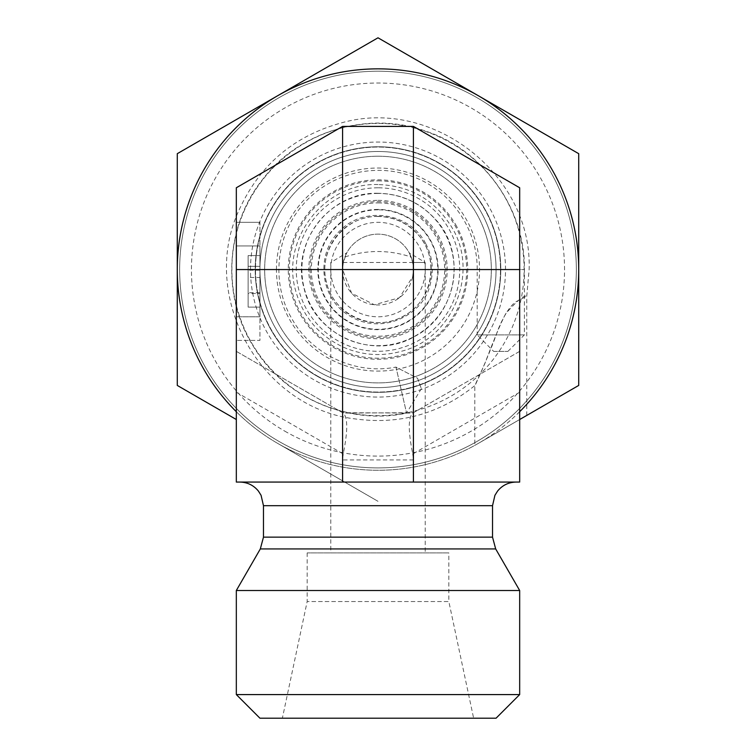 <?xml version="1.0" encoding="UTF-8"?>
<svg xmlns="http://www.w3.org/2000/svg" width="756" height="756" viewBox="0 0 756 756"><rect width="100%" height="100%" fill="white"/><g stroke="black" fill="none" stroke-linecap="round" stroke-linejoin="round"><path stroke-width="0.57" stroke-dasharray="3.78 2.83" d="M259.932 269.561A118.068 118.068 0 0 0 437.034 371.801A118.068 118.068 0 0 0 437.034 167.312A118.068 118.068 0 0 0 259.932 269.561A118.068 118.068 0 0 0 437.034 371.801A118.068 118.068 0 0 0 437.034 167.312A118.068 118.068 0 0 0 259.932 269.561A118.068 118.068 0 0 1 437.034 167.312A118.068 118.068 0 0 1 437.034 371.801A118.068 118.068 0 0 1 259.932 269.561A118.068 118.068 0 0 0 437.034 371.801A118.068 118.068 0 0 0 437.034 167.312A118.068 118.068 0 0 0 259.932 269.561M413.419 412.7L519.674 351.351L519.674 187.762L413.419 126.413L342.581 126.413L236.326 187.762L236.326 351.351L342.581 412.7L412.767 413.078L519.674 351.351L519.674 482.073L236.326 482.073L236.326 351.351L343.233 413.078L413.419 412.7M330.778 552.91L425.222 552.91L330.778 552.91L330.778 262.474L346.758 252.873L344.878 257.012C366.821 249.688 388.905 249.688 411.122 257.012C408.505 250.198 409.034 252.022 412.7 262.474L413.419 269.561L412.7 276.639L399.47 297.722L374.409 304.791L351.635 293.205L342.581 269.561A35.419 35.419 0 0 0 395.709 300.236A35.419 35.419 0 0 0 395.709 238.887A35.419 35.419 0 0 0 342.581 269.561L343.3 262.474C346.909 252.192 347.439 250.368 344.878 257.012A35.419 35.419 0 0 1 411.122 257.012L409.242 252.873L425.222 262.474L343.3 262.474M330.778 269.561A47.222 47.222 0 0 1 401.616 228.662A47.222 47.222 0 0 1 401.616 310.461A47.222 47.222 0 0 1 330.778 269.561M310.092 269.561A67.908 67.908 0 0 1 378 201.654A67.908 67.908 0 0 1 445.908 269.561A67.908 67.908 0 0 1 378 337.469A67.908 67.908 0 0 1 310.092 269.561M412.7 262.474L425.222 262.474L425.222 552.91M276.469 269.561A101.531 101.531 0 0 1 378 168.021A101.531 101.531 0 0 1 479.531 269.561A101.531 101.531 0 0 1 378 371.092A101.531 101.531 0 0 1 276.469 269.561M236.326 316.783L236.326 222.33L236.326 340.398L236.326 316.783L259.932 316.783L259.932 245.946L259.932 340.398L236.326 340.398L259.932 340.398L259.932 316.783L236.326 316.783M236.326 694.584L519.674 694.584M496.068 718.2L259.932 718.2M236.326 590.502L519.674 590.502M473.634 718.2L282.366 718.2L473.634 718.2L448.837 601.559L307.163 601.559L448.837 601.559L448.837 552.91L307.163 552.91L448.837 552.91M307.163 552.91L307.163 601.559L282.366 718.2M378 482.073L239.869 482.073L378 482.073M259.932 277.49L259.932 307.125L248.129 307.125L248.129 255.604L248.129 307.125L259.932 307.125L259.932 277.49L248.129 277.49M259.932 293.517L259.932 266.329L259.932 307.125L259.932 293.517L248.129 293.517M259.932 270.204L248.129 270.204M259.932 266.329L248.129 266.329L259.932 266.329L259.932 255.604L248.129 255.604L259.932 255.604L259.932 266.329L248.129 266.329L259.932 266.329M259.932 292.695L248.129 292.695M259.932 222.33L236.326 222.33L259.932 222.33L259.932 245.946L259.932 222.33M519.674 392.251L412.767 453.978C408.117 431.109 408.117 417.473 412.767 413.078M412.767 453.978L413.419 459.931L413.419 482.073M413.419 459.931L342.581 459.931L343.233 453.978C347.883 431.109 347.883 417.473 343.233 413.078M342.581 459.931L342.581 482.073M278.822 441.334A198.346 198.346 0 0 1 278.822 97.789A198.346 198.346 0 0 1 576.346 269.561A198.346 198.346 0 0 1 278.822 441.334A198.346 198.346 0 0 1 278.822 97.789A198.346 198.346 0 0 1 576.346 269.561A198.346 198.346 0 0 1 278.822 441.334M284.728 431.109A186.543 186.543 0 0 0 564.543 269.561A186.543 186.543 0 0 0 284.728 108.013A186.543 186.543 0 0 0 284.728 431.109M304.942 396.097A146.116 146.116 0 0 1 304.942 143.016A146.116 146.116 0 0 1 524.116 269.561A146.116 146.116 0 0 1 304.942 396.097M519.674 419.523L478.35 443.375A200.709 200.709 0 0 1 277.65 443.375L378 501.313L277.65 443.375A200.709 200.709 0 0 1 277.65 95.738A200.709 200.709 0 0 1 578.709 269.561A200.709 200.709 0 0 1 478.35 443.375L578.709 385.437L578.709 153.676L378 37.8L177.291 153.676L177.291 385.437L236.326 419.523M316.745 375.647A122.5 122.5 0 0 0 500.5 269.561A122.5 122.5 0 0 0 316.745 163.466A122.5 122.5 0 0 0 316.745 375.647A122.5 122.5 0 0 1 316.745 163.466A122.5 122.5 0 0 1 500.5 269.561A122.5 122.5 0 0 1 316.745 375.647M500.784 269.561A122.784 122.784 0 0 1 356.681 390.483A122.784 122.784 0 0 1 262.615 227.565A122.784 122.784 0 0 1 500.784 269.561A122.784 122.784 0 0 0 439.397 163.22A122.784 122.784 0 0 1 439.397 375.893A122.784 122.784 0 0 1 255.216 269.561A122.784 122.784 0 0 1 439.397 163.22A122.784 122.784 0 0 0 262.615 227.565A122.784 122.784 0 0 0 356.681 390.483A122.784 122.784 0 0 0 500.784 269.561M526.762 415.431L526.762 296.163L529.124 269.561C532.517 174.485 431.657 96.248 340.417 123.181C293.404 136.382 259.695 165.167 239.312 209.544C198.431 295.445 259.932 407.304 354.356 418.815C399.291 425.08 439.444 414.014 474.815 385.598L484.681 363.986C494.216 338.849 501.2 322.132 505.641 313.844C516.783 300.964 523.823 295.067 526.762 296.163L517.284 301.039C509.062 304.97 499.971 323.417 496.512 333.972C491.192 349.385 475.118 386.373 474.815 385.598L474.815 445.426M236.326 411.727A200.709 200.709 0 0 0 519.674 411.727M493.706 351.417L507.871 351.417L493.706 351.417L477.178 334.889L524.399 334.889L477.178 334.889L477.178 269.561C477.735 228.784 450.274 189.643 411.736 176.299C373.596 161.897 327.442 174.409 301.786 206.104C275.269 237.072 271.328 284.728 292.402 319.637C312.502 355.112 355.972 375.033 395.974 367.085L417.577 378.284L421.347 388.65L417.577 378.284L395.974 367.085L406.567 413.088L395.974 367.085M456.7 226.45A89.728 89.728 0 0 0 301.323 222.963A89.728 89.728 0 0 0 375.987 359.261A89.728 89.728 0 0 0 456.7 226.45M250.491 269.561A127.509 127.509 0 0 1 441.75 159.129A127.509 127.509 0 0 1 441.75 379.985A127.509 127.509 0 0 1 250.491 269.561M378 156.218A113.343 113.343 0 0 0 279.843 326.233A113.343 113.343 0 0 0 476.157 326.233A113.343 113.343 0 0 0 378 156.218A113.343 113.343 0 0 0 279.843 326.233A113.343 113.343 0 0 0 476.157 326.233A113.343 113.343 0 0 0 378 156.218M378 200.359A69.193 69.193 0 0 1 437.922 304.158A69.193 69.193 0 0 1 318.078 304.158A69.193 69.193 0 0 1 378 200.359M378 193.432A76.129 76.129 0 0 0 312.077 307.626A76.129 76.129 0 0 0 443.923 307.626A76.129 76.129 0 0 0 378 193.432M378 209.421A60.14 60.14 0 0 0 325.921 299.631A60.14 60.14 0 0 0 430.079 299.631A60.14 60.14 0 0 0 378 209.421M378 216.348A53.213 53.213 0 0 1 424.078 296.163A53.213 53.213 0 0 1 331.922 296.163A53.213 53.213 0 0 1 378 216.348M378 209.828A59.733 59.733 0 0 0 326.271 299.423A59.733 59.733 0 0 0 429.729 299.423A59.733 59.733 0 0 0 378 209.828M378 202.891A66.66 66.66 0 0 1 435.73 302.891A66.66 66.66 0 0 1 320.27 302.891A66.66 66.66 0 0 1 378 202.891M378 187.809A81.742 81.742 0 0 0 307.21 310.433A81.742 81.742 0 0 0 448.79 310.433A81.742 81.742 0 0 0 378 187.809M378 180.882A88.679 88.679 0 0 1 454.791 313.891A88.679 88.679 0 0 1 301.209 313.891A88.679 88.679 0 0 1 378 180.882M263.475 537.138L492.525 537.138M260.319 548.941L495.681 548.941M263.475 505.688L492.525 505.688M259.932 245.946L236.326 245.946L259.932 245.946M236.326 392.251L343.233 453.978M477.178 269.561L524.399 269.561L477.178 269.561M378 184.549C324.522 182.64 280.514 239.378 295.662 290.701C303.09 317.142 319.278 336.099 344.245 347.571C362.974 355.452 382.139 356.662 401.719 351.19C453.6 338.102 480.032 271.347 451.171 226.29C434.133 199.48 409.743 185.57 378 184.549M378 193.281C330.013 191.561 290.521 242.478 304.12 288.527C314.392 335.437 373.521 361.028 414.751 336.401C457.852 314.137 466.868 252.013 435.22 219.108C419.845 202.306 400.774 193.697 378 193.281M378 216.499C344.623 215.309 317.161 250.718 326.611 282.753C333.755 315.375 374.881 333.179 403.562 316.046C433.386 301.02 440.389 256.756 416.679 233.235C406.085 222.33 393.196 216.755 378 216.499M507.871 351.417L524.399 334.889L524.399 269.561C525.42 208.892 483.282 149.754 425.619 131.119C368.701 110.338 299.102 131.034 262.587 179.493C225.269 225.77 221.319 296.38 253.373 346.371C283.623 397.467 348.469 425.675 406.577 413.145M421.347 388.65L406.567 413.097M425.628 243.47C410.291 212.918 364.987 205.67 340.88 229.909C315.11 252.372 319.353 298.044 348.828 315.365C380.589 336.08 423.228 315.8 430.126 284.785C434.095 270.421 432.602 256.643 425.628 243.47"/><path stroke-width="1.13" d="M236.326 187.762L342.581 126.413L413.419 126.413L519.674 187.762L519.674 482.073L236.326 482.073L236.326 187.762M519.674 694.584L236.326 694.584L236.326 590.502L519.674 590.502L519.674 694.584L496.068 718.2L259.932 718.2L236.326 694.584M519.674 269.561L342.581 269.561L342.581 482.073M413.419 126.413L413.419 482.073M236.326 269.561L342.581 269.561L342.581 126.413M236.326 419.523L177.291 385.437L177.291 153.676L378 37.8L578.709 153.676L578.709 385.437L519.674 419.523M519.674 411.727A200.709 200.709 0 0 0 277.65 95.738A200.709 200.709 0 0 0 236.326 411.727M263.475 537.138L263.475 505.688L492.525 505.688L492.525 537.138L263.475 537.138L260.319 548.941L236.326 590.502M492.525 537.138L495.681 548.941L260.319 548.941M263.475 505.688L261.066 495.293L258.41 491.069C253.6 485.239 247.42 482.233 239.869 482.073M492.525 505.688L494.934 495.293L497.59 491.069C502.4 485.239 508.58 482.233 516.131 482.073M495.681 548.941L519.674 590.502"/></g></svg>
